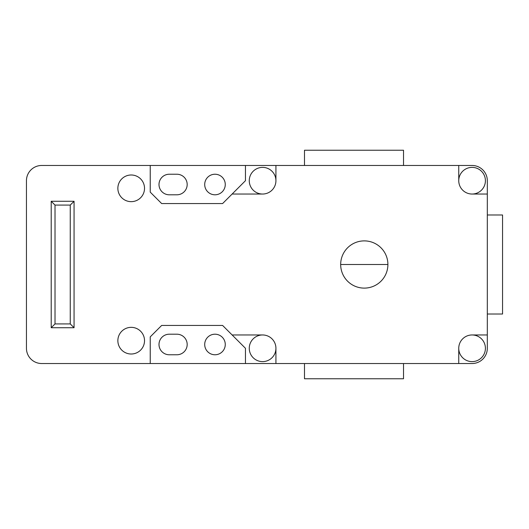 <?xml version="1.0" encoding="UTF-8"?>
<svg xmlns="http://www.w3.org/2000/svg" width="529" height="529" viewBox="0 0 529 529"><rect width="100%" height="100%" fill="white"/><g stroke="black" fill="none" stroke-linecap="round" stroke-linejoin="round"><path stroke-width="0.79" d="M131.192 354.007A13.331 13.331 0 0 0 144.523 340.676A13.331 13.331 0 0 0 131.192 327.345A13.331 13.331 0 0 0 117.861 340.676A13.331 13.331 0 0 0 131.192 354.007M131.192 201.655A13.331 13.331 0 0 0 144.523 188.324A13.331 13.331 0 0 0 131.192 174.993A13.331 13.331 0 0 0 117.861 188.324A13.331 13.331 0 0 0 131.192 201.655M472.08 334.963A13.331 13.331 0 0 0 458.749 348.294A13.331 13.331 0 0 0 472.08 361.624A13.331 13.331 0 0 0 485.41 348.294A13.331 13.331 0 0 0 472.08 334.963L487.315 334.963L487.315 194.037L472.08 194.037A13.331 13.331 0 0 0 485.41 180.706A13.331 13.331 0 0 0 472.08 167.376A13.331 13.331 0 0 0 458.749 180.706A13.331 13.331 0 0 0 472.08 194.037M262.596 361.624A13.331 13.331 0 0 0 275.926 348.294A13.331 13.331 0 0 0 262.596 334.963A13.331 13.331 0 0 0 249.265 348.294A13.331 13.331 0 0 0 262.596 361.624M262.596 194.037A13.331 13.331 0 0 0 275.926 180.706A13.331 13.331 0 0 0 262.596 167.376A13.331 13.331 0 0 0 249.265 180.706A13.331 13.331 0 0 0 262.596 194.037L232.125 194.037L222.603 203.559L161.662 203.559L150.236 192.133L150.236 165.471L41.685 165.471A15.235 15.235 0 0 0 26.45 180.706L26.45 348.294A15.235 15.235 0 0 0 41.685 363.529L150.236 363.529L150.236 336.867L161.662 325.441L222.603 325.441L232.125 334.963L262.596 334.963M487.315 214.986L502.55 214.986L502.55 314.014L487.315 314.014M403.521 363.529L403.521 378.764L304.492 378.764L304.492 363.529M304.492 165.471L304.492 150.236L403.521 150.236L403.521 165.471M176.898 334.202A10.282 10.282 0 0 1 187.18 344.485A10.282 10.282 0 0 1 176.898 354.767L169.28 354.767A10.282 10.282 0 0 1 158.998 344.485A10.282 10.282 0 0 1 169.28 334.202L176.898 334.202M225.268 184.515A10.282 10.282 0 0 1 214.986 194.798A10.282 10.282 0 0 1 204.703 184.515A10.282 10.282 0 0 1 214.986 174.233A10.282 10.282 0 0 1 225.268 184.515M176.898 174.233A10.282 10.282 0 0 1 187.18 184.515A10.282 10.282 0 0 1 176.898 194.798L169.28 194.798A10.282 10.282 0 0 1 158.998 184.515A10.282 10.282 0 0 1 169.28 174.233L176.898 174.233M225.268 344.485A10.282 10.282 0 0 1 214.986 354.767A10.282 10.282 0 0 1 204.703 344.485A10.282 10.282 0 0 1 214.986 334.202A10.282 10.282 0 0 1 225.268 344.485M74.06 201.271L74.06 327.729L51.207 327.729L51.207 201.271L74.06 201.271L70.251 205.08L70.251 323.92L55.016 323.92L51.207 327.729M458.749 180.706L458.749 165.471L275.926 165.471L275.926 180.706M275.926 348.294L275.926 363.529L458.749 363.529L458.749 348.294M74.06 327.729L70.251 323.92L55.016 323.92L55.016 205.08L70.251 205.08M51.207 201.271L55.016 205.08M458.749 363.529L472.08 363.529A15.235 15.235 0 0 0 487.315 348.294L487.315 334.963M487.315 194.037L487.315 180.706A15.235 15.235 0 0 0 472.08 165.471L458.749 165.471M150.236 336.867L150.236 363.529L275.926 363.529M222.603 325.441L245.456 348.294L245.456 363.529M275.926 165.471L150.236 165.471L150.236 192.133L161.662 203.559M245.456 165.471L245.456 180.706L222.603 203.559M387.902 264.5A23.613 23.613 0 0 0 364.289 240.887A23.613 23.613 0 0 0 340.676 264.5A23.613 23.613 0 0 0 364.289 288.113A23.613 23.613 0 0 0 387.902 264.5L340.676 264.5"/></g></svg>
